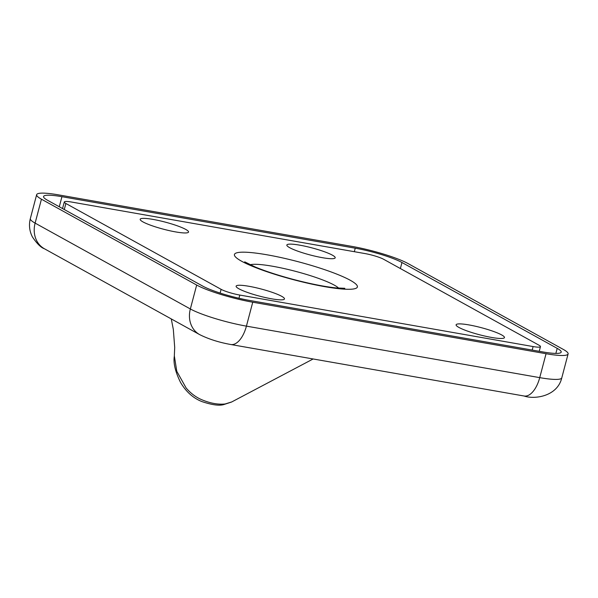 <?xml version="1.0" encoding="UTF-8"?>
<svg xmlns="http://www.w3.org/2000/svg" width="598" height="598" viewBox="0 0 598 598"><rect width="100%" height="100%" fill="white"/><g stroke="black" fill="none" stroke-linecap="round" stroke-linejoin="round"><path stroke-width="0.9" d="M142.982 221.91A25.011 3.655 -165.2 0 1 140.186 219.272A25.011 3.655 -165.2 0 1 165.302 222.135A25.011 3.655 -165.2 0 1 188.549 232.054A25.011 3.655 -165.2 0 1 169.742 230.731A25.011 3.655 -165.2 0 1 142.982 221.91M289.634 247.662A25.011 3.655 -165.2 0 1 286.846 245.031A25.011 3.655 -165.2 0 1 311.954 247.886A25.011 3.655 -165.2 0 1 335.201 257.805A25.011 3.655 -165.2 0 1 316.402 256.49A25.011 3.655 -165.2 0 1 289.634 247.662M238.908 288.797A25.011 3.655 -165.2 0 1 236.12 286.165A25.011 3.655 -165.2 0 1 261.229 289.021A25.011 3.655 -165.2 0 1 284.476 298.948A25.011 3.655 -165.2 0 1 265.676 297.625A25.011 3.655 -165.2 0 1 238.908 288.797M458.898 327.427A25.011 3.655 -165.2 0 1 456.102 324.796A25.011 3.655 -165.2 0 1 481.218 327.652A25.011 3.655 -165.2 0 1 504.465 337.571A25.011 3.655 -165.2 0 1 485.658 336.255A25.011 3.655 -165.2 0 1 458.898 327.427M364.944 253.559L71.633 202.057A14.292 2.086 14.8 0 0 64.285 201.982A14.292 2.086 14.8 0 0 65.885 203.484L221.118 289.335A14.292 2.086 14.8 0 0 239.805 295.061L533.117 346.563A14.292 2.086 14.8 0 0 540.465 346.638A14.292 2.086 14.8 0 0 538.873 345.136L383.639 259.285A14.292 2.086 14.8 0 0 364.944 253.559M186.172 388.057L176.791 371.313L174.339 355.922M231.718 401.953L225.102 403.979C218.21 404.689 210.66 403.366 202.468 400.01C196.398 397.58 190.979 393.611 186.21 388.095M355.249 248.192A35.73 5.218 -165.2 0 1 401.968 262.507L557.201 348.357A35.73 5.218 -165.2 0 1 561.193 352.117A35.73 5.218 -165.2 0 1 542.82 351.93L249.508 300.428A35.73 5.218 -165.2 0 1 202.782 286.121L47.548 200.27A35.73 5.218 -165.2 0 1 43.564 196.503A35.73 5.218 -165.2 0 1 61.938 196.69L355.249 248.192L354.322 251.698M41.441 199.194A42.877 6.264 -165.2 0 1 36.65 194.679A42.877 6.264 -165.2 0 1 58.701 194.903L352.013 246.406A42.877 6.264 -165.2 0 1 408.083 263.576L563.316 349.426A42.877 6.264 -165.2 0 1 568.1 353.941A42.877 6.264 -165.2 0 1 546.056 353.717L252.745 302.214A42.877 6.264 -165.2 0 1 196.675 285.044L41.441 199.194L35.118 223.114A25.011 21.408 118.9 0 0 44.401 248.753L199.635 334.603A25.011 21.408 -61.1 0 1 190.351 308.964L35.118 223.114A42.877 6.264 -165.2 0 1 30.334 218.599C28.741 224.938 29.429 231.03 32.374 236.883C36.956 243.67 40.963 247.624 44.401 248.753M241.532 261.184A63.59 9.291 14.8 0 0 348.021 289.29A63.59 9.291 14.8 0 0 298.178 261.722A63.59 9.291 14.8 0 0 241.532 261.184M250.121 264.764A47.167 6.892 -165.2 0 1 295.733 271.395A47.167 6.892 -165.2 0 1 338.67 288.161M533.117 346.563L532.19 350.062M401.968 262.507L400.376 268.539M557.201 348.357L555.863 353.418M239.805 295.061L238.961 298.26M221.118 289.335L220.131 293.057M65.885 203.484L64.285 209.524M61.938 196.69L59.277 206.751M568.1 353.941L561.784 377.861A42.877 6.264 -165.2 0 1 539.732 377.637A25.011 12.409 100 0 1 524.087 396.011L230.776 344.508C218.965 342.392 208.59 339.088 199.635 334.603M546.056 353.717L539.732 377.637L246.421 326.134A25.011 12.409 100 0 1 230.776 344.508M252.745 302.214L246.421 326.134A42.877 6.264 -165.2 0 1 190.351 308.964L196.675 285.044M344.814 288.296L335.949 287.907C324.37 286.659 310.026 283.788 292.915 279.311C278.003 275.304 265.452 271.208 255.264 267.022L244.709 261.849M171.275 318.921L173.33 329.446L174.706 347.453L174.31 356.326C173.218 362.979 175.274 371.627 180.461 382.286C185.971 391.683 193.124 398.119 201.93 401.587C211.849 404.906 219.085 405.915 223.63 404.614L231.538 402.05M231.561 402.035L313.128 358.972M540.465 346.638L539.232 351.303M64.285 201.982L62.551 208.56M561.784 377.861C557.411 396.414 534.575 399.673 524.087 396.011M36.65 194.679L30.334 218.599"/></g></svg>
